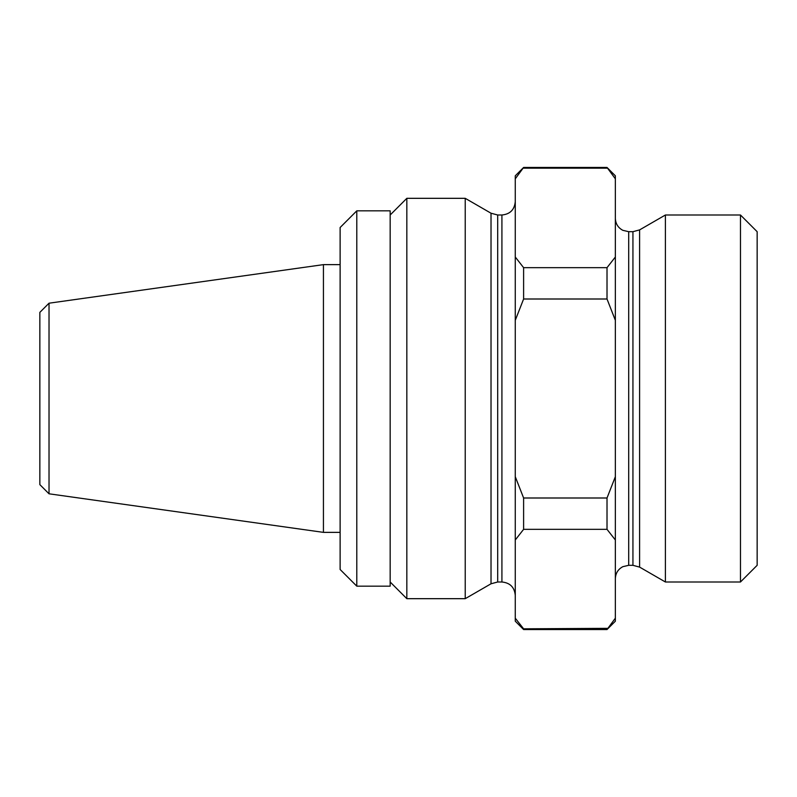 <?xml version="1.0" encoding="UTF-8"?>
<svg xmlns="http://www.w3.org/2000/svg" width="797" height="797" viewBox="0 0 797 797"><rect width="100%" height="100%" fill="white"/><g stroke="black" fill="none" stroke-linecap="round" stroke-linejoin="round"><path stroke-width="1.2" d="M515.27 539.987L523.609 529.338L523.609 497.995L515.27 476.696L515.27 618.183L523.609 628.823L607.434 628.345M523.609 529.338L607.015 529.338L615.354 539.987L615.354 618.183L607.015 629.54L523.609 629.54L523.609 628.823M406.839 198.323L406.839 598.677L465.229 598.677L465.229 198.323L406.839 198.323L390.161 215.001M757.15 398.5L757.15 231.688L740.473 215.001L740.473 581.999L757.15 565.312L757.15 398.5M523.609 167.46L515.27 178.817L515.27 175.808L523.609 167.46L607.015 167.46L615.354 178.817L615.354 175.808L607.015 167.46M515.27 618.183L515.27 621.192L523.609 629.54M607.015 529.338L607.015 497.995L615.354 476.696L615.354 320.304L607.015 299.005L607.015 267.662L615.354 257.013L615.354 178.817M615.354 539.987L615.354 476.696M615.354 320.304L615.354 257.013M523.609 267.662L523.609 299.005L515.27 320.304L515.27 257.013L523.609 267.662L607.015 267.662M515.27 476.696L515.27 320.304M523.609 497.995L607.015 497.995M523.609 299.005L607.015 299.005M515.27 257.013L515.27 178.817M607.015 629.54L615.354 621.192L615.354 618.183M615.354 218.338C615.573 223.758 618.064 227.753 622.836 230.323L628.703 231.688L628.703 565.312L632.938 565.312L632.938 231.688L639.602 229.895L639.602 567.105L665.405 581.999L665.405 215.001L740.473 215.001M523.609 168.177L607.015 168.177M49.025 303.199L49.025 493.801L39.85 484.626L39.85 312.374L49.025 303.199L323.433 264.634L340.12 264.634M49.025 493.801L323.433 532.366L323.433 264.634M390.161 398.5L390.161 210.836L356.797 210.836L356.797 586.164L390.161 586.164L390.161 398.5M356.797 586.164L340.12 569.486L340.12 227.514L356.797 210.836M491.022 213.217L491.022 583.783L497.697 581.999L497.697 215.001L491.022 213.217L465.229 198.323M497.697 215.001L501.921 215.001L501.921 581.999C510.03 582.786 514.483 587.23 515.27 595.339M632.938 565.312L639.602 567.105M628.703 565.312L622.836 566.677C618.064 569.247 615.573 573.242 615.354 578.662M501.921 215.001C510.03 214.214 514.483 209.77 515.27 201.661M390.161 581.999L406.839 598.677M665.405 581.999L740.473 581.999M628.703 231.688L632.938 231.688M639.602 229.895L665.405 215.001M491.022 583.783L465.229 598.677M497.697 581.999L501.921 581.999M323.433 532.366L340.12 532.366"/></g></svg>

